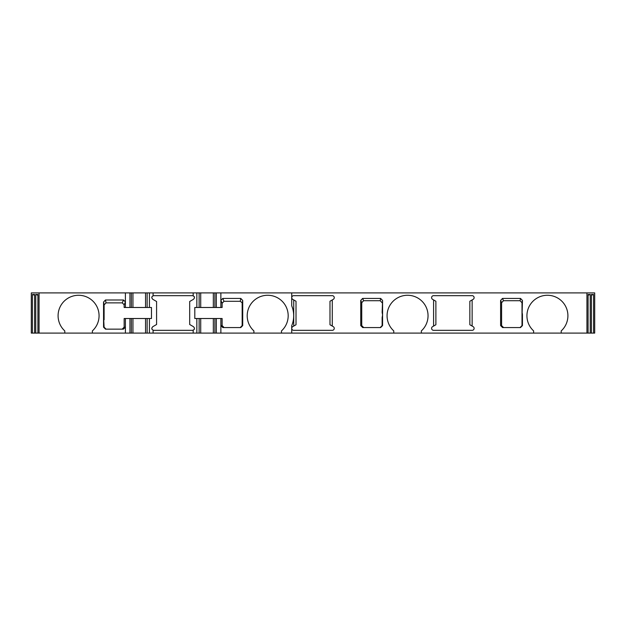 <?xml version="1.0" encoding="UTF-8"?>
<svg xmlns="http://www.w3.org/2000/svg" width="626" height="626" viewBox="0 0 626 626"><rect width="100%" height="100%" fill="white"/><g stroke="black" fill="none" stroke-linecap="round" stroke-linejoin="round"><path stroke-width="0.94" d="M39.055 333.095L31.3 333.095L31.3 292.905L39.055 292.905L39.055 333.095L64.791 333.095L64.791 330.911A20.486 20.486 0 0 1 63.868 301.497A20.486 20.486 0 0 1 93.29 301.497A20.486 20.486 0 0 1 92.366 330.911L92.366 333.095L64.791 333.095M586.945 333.095L586.945 292.905L594.7 292.905L594.7 333.095L92.366 333.095M32.435 333.095L32.435 294.486L34.594 295.229M32.435 294.486L34.594 294.486L34.594 333.095M37.912 333.095L37.912 294.486L35.76 294.486L37.912 295.229M35.76 294.486L35.76 333.095M586.945 292.905L39.055 292.905M593.565 333.095L593.565 294.486L591.406 294.486L591.406 333.095M590.24 333.095L590.24 294.486L588.088 294.486L588.088 333.095M593.565 294.486L591.406 295.229M590.24 294.486L588.088 295.229M293.696 295.668A1.972 1.972 0 0 0 292.71 299.338L293.727 299.932L293.727 326.068L292.71 326.662A1.972 1.972 0 0 0 293.696 330.332L332.304 330.332A1.972 1.972 0 0 0 333.29 326.662L332.273 326.068L332.273 299.932L333.29 299.338A1.972 1.972 0 0 0 332.304 295.668L293.696 295.668M561.209 333.095L561.209 330.911A20.486 20.486 0 0 0 562.132 301.497A20.486 20.486 0 0 0 532.71 301.497A20.486 20.486 0 0 0 533.634 330.911L533.634 333.095M421.345 333.095L421.345 330.911A20.486 20.486 0 0 0 422.268 301.497A20.486 20.486 0 0 0 392.846 301.497A20.486 20.486 0 0 0 393.77 330.911L393.77 333.095M522.444 315.277L522.444 325.606L520.472 327.578L502.6 327.578L500.604 325.606L500.604 300.41L502.49 298.422L520.519 298.422L522.444 300.472L522.006 317.898L522.006 312.038L522.444 314.659M382.58 300.472L382.58 325.606L380.6 327.578L362.736 327.578L360.74 325.606L360.74 300.41L362.626 298.422L380.647 298.422L382.58 300.472L382.134 312.374A7.88 7.88 0 0 1 382.267 312.781M433.56 295.668A1.972 1.972 0 0 0 432.574 299.338L433.591 299.932L433.591 326.068L432.574 326.662A1.972 1.972 0 0 0 433.56 330.332L472.168 330.332A1.972 1.972 0 0 0 473.154 326.662L472.137 326.068L472.137 299.932L473.154 299.338A1.972 1.972 0 0 0 472.168 295.668L433.56 295.668M503.594 327.578L501.598 325.606L501.598 302.702L500.604 300.41M520.519 298.422L520.073 300.715L503.492 300.715L501.598 302.702M520.073 300.715L522.006 302.765L522.006 312.038M522.092 317.288A7.88 7.88 0 0 0 522.092 312.648M522.006 317.898L522.006 325.606L522.444 325.606M520.026 327.578L522.006 325.606M363.729 327.578L361.734 325.606L361.734 302.702L360.74 300.41M380.647 298.422L380.209 300.715L363.628 300.715L361.734 302.702M380.209 300.715L382.134 302.765M380.162 327.578L382.134 325.606L382.134 317.57A7.88 7.88 0 0 0 382.267 317.163M382.502 316.044A7.88 7.88 0 0 0 382.549 315.621M382.572 315.347A7.88 7.88 0 0 0 382.572 314.588M382.549 314.315A7.88 7.88 0 0 0 382.502 313.892M472.137 299.932L469.844 301.255L469.844 324.745L472.137 326.068M433.591 299.932L435.884 301.255L435.884 324.745L433.591 326.068M332.273 299.932L329.98 301.255L329.98 324.745L332.273 326.068M293.727 299.932L296.02 301.255L296.02 324.745L293.727 326.068M382.134 317.57L382.58 314.972L382.134 312.374M291.724 333.095L291.724 325.684A26.002 26.002 0 0 0 291.724 305.832L291.724 292.905M193.176 292.905L193.176 295.668L153.096 295.668L153.096 292.905M153.096 333.095L153.096 330.332L193.176 330.332L193.176 333.095M220.876 292.905L220.876 300.41L222.762 298.422L240.783 298.422L242.716 300.472L242.716 325.606L240.736 327.578L222.872 327.578L220.876 325.606L220.876 333.095M253.906 333.095L253.906 330.911A20.486 20.486 0 0 1 252.982 301.497A20.486 20.486 0 0 1 282.404 301.497A20.486 20.486 0 0 1 281.481 330.911L281.481 333.095M132.947 333.095L132.947 318.517L125.396 318.517L125.396 333.095M122.156 329.151L124.151 327.187L125.396 327.187L123.4 329.151L105.528 329.151L103.556 327.187L103.556 302.045L105.481 299.995L123.51 299.995L125.396 301.982L125.396 307.483L124.151 307.483L124.144 304.745A1.972 1.831 -156.5 0 1 124.151 304.839L124.151 304.854M125.396 292.905L125.396 301.982L124.151 304.839M196.846 333.095L196.846 318.517L194.803 318.517L194.803 307.483L196.846 307.483L196.846 292.905M192.777 330.309A1.972 1.972 0 0 1 192.44 330.332C194.772 329.683 195.101 328.454 193.426 326.662L189.686 324.495L189.686 301.505L193.426 299.338C195.101 297.546 194.772 296.317 192.44 295.668A1.972 1.972 0 0 1 192.777 295.691M240.783 298.422L240.235 301.294L224.006 301.294L222.12 303.274L220.876 300.41L220.876 307.483L196.846 307.483M220.876 307.483L222.12 307.483L222.113 303.266A1.972 1.831 -23.5 0 1 222.12 303.172M224.116 327.578L222.12 325.606L222.12 318.517L220.876 318.517L220.876 325.606L222.12 325.606M240.235 301.294L242.066 302.687A1.972 1.847 -169.1 0 1 242.176 303.266L242.066 302.687M242.16 303.336L242.16 311.709L242.716 314.659M242.716 315.277L242.16 318.235L242.16 311.709M242.16 318.235L242.16 325.606L242.716 325.606M240.188 327.578L242.16 325.606M106.084 329.151L104.104 327.187L103.556 316.85M103.556 316.24L104.104 313.282L104.104 319.808M104.104 313.282L104.104 304.909L103.556 302.045M123.51 299.995L122.258 302.867L106.037 302.867L104.104 304.909M122.258 302.867L124.144 304.745M124.151 327.187L124.151 318.517L125.396 318.517M194.318 298.234A1.972 1.972 0 0 0 194.404 297.827M194.412 297.577A1.972 1.972 0 0 0 194.154 296.661M194.154 329.339A1.972 1.972 0 0 0 194.412 328.423M194.404 328.173A1.972 1.972 0 0 0 194.318 327.766M152.674 299.228A1.972 1.972 0 0 0 152.846 299.338L156.586 301.505L156.586 324.495L152.846 326.662A1.972 1.972 0 0 0 152.674 326.772M151.954 327.766A1.972 1.972 0 0 0 151.868 328.173M151.86 328.423A1.972 1.972 0 0 0 152.118 329.339M153.495 330.309A1.972 1.972 0 0 0 153.832 330.332C151.5 329.683 151.171 328.454 152.846 326.662M152.846 299.338C151.171 297.546 151.5 296.317 153.832 295.668A1.972 1.972 0 0 0 153.495 295.691M152.118 296.661A1.972 1.972 0 0 0 151.86 297.577M151.868 297.827A1.972 1.972 0 0 0 151.954 298.234M216.322 307.483L216.322 292.905M220.876 318.517L213.325 318.517L213.325 333.095M216.322 333.095L216.322 318.517M200.711 333.095L200.711 318.517L196.846 318.517M213.325 307.483L213.325 292.905M200.711 318.517L213.325 318.517M200.711 307.483L200.711 292.905M149.426 333.095L149.426 318.517L151.469 318.517L151.469 307.483L145.553 307.483L145.553 292.905M149.426 318.517L132.947 318.517M131.374 292.905L131.374 307.483L145.553 307.483M131.374 307.483L125.396 307.483M132.947 307.483L132.947 292.905M149.426 307.483L149.426 292.905M129.95 307.483L129.95 292.905M129.95 333.095L129.95 318.517M145.553 333.095L145.553 318.517M522.444 300.472L522.006 302.765M503.492 300.715L502.49 298.422M500.604 325.606L501.598 325.606M382.134 325.606L382.58 325.606M363.628 300.715L362.626 298.422M360.74 325.606L361.734 325.606M242.716 300.472L242.176 303.266M224.006 301.294L222.762 298.422M214.898 292.905L214.898 307.483M199.138 292.905L199.138 307.483M214.898 318.517L214.898 333.095M199.138 318.517L199.138 333.095M131.374 318.517L131.374 333.095M147.133 292.905L147.133 307.483M147.133 318.517L147.133 333.095M106.037 302.867L105.481 299.995M104.206 304.259A1.972 1.847 -10.9 0 0 104.096 304.839M103.556 327.187L104.104 327.187"/></g></svg>
